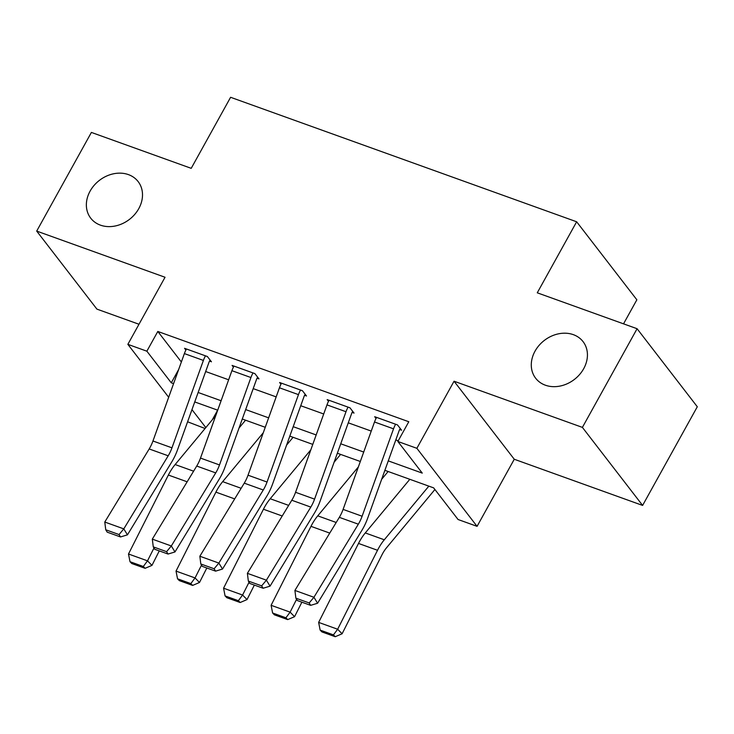 <?xml version="1.0" encoding="UTF-8"?>
<svg xmlns="http://www.w3.org/2000/svg" width="734" height="734" viewBox="0 0 734 734"><rect width="100%" height="100%" fill="white"/><g stroke="black" fill="none" stroke-linecap="round" stroke-linejoin="round"><path stroke-width="1.1" d="M138.772 208.63A29.947 24.617 142.3 0 1 90.722 218.172A29.947 24.617 142.3 0 1 90.099 191.124A29.947 24.617 142.3 0 1 138.139 181.582A29.947 24.617 142.3 0 1 138.772 208.63M583.695 368.688A29.947 24.617 142.3 0 1 535.646 378.221A29.947 24.617 142.3 0 1 535.022 351.173A29.947 24.617 142.3 0 1 583.071 341.64A29.947 24.617 142.3 0 1 583.695 368.688M205.07 428.5L187.601 421.784M623.533 323.841L636.855 299.802L576.649 221.778L230.595 97.292L191.216 168.334L91.392 132.423L36.7 231.091L96.906 309.115L138.992 324.254M576.649 221.778L537.27 292.811L637.094 328.722L697.3 406.755L642.608 505.423L582.401 427.39L454.052 381.221L416.866 448.309L477.072 526.342L458.062 519.507L433.647 487.871L384.882 470.329M454.052 381.221L514.268 459.255L642.608 505.423M514.268 459.255L477.072 526.342M217.64 410.168L212.31 419.784M637.094 328.722L582.401 427.39M388.277 460.879L422.261 473.109L397.856 441.473L408.792 421.738L157.81 331.456L181.362 361.981M205.667 371.523L228.641 379.79M253.202 388.625L276.177 396.892M300.738 405.728L323.712 413.985M348.274 422.821L371.248 431.087M395.809 439.923L398.232 440.795M393.534 428.83L374.514 421.986A16.377 8.258 109.8 0 1 376.588 417.389L395.608 424.234A16.377 8.258 109.8 0 0 393.534 428.83L362.11 516.231A23.396 11.79 -70.2 0 1 358.339 524.186L313.932 597.274L317.593 603.247L362 530.159A35.094 17.689 109.8 0 0 367.661 518.222L399.076 430.821A4.679 2.358 -70.2 0 1 399.672 429.509L401.571 430.188L397.507 424.922L374.689 416.71L376.028 418.453M345.998 411.728L326.979 404.884A16.377 8.258 109.8 0 1 329.052 400.296L348.072 407.131A16.377 8.258 109.8 0 0 345.998 411.728L314.574 499.129A23.396 11.79 -70.2 0 1 310.803 507.093L266.396 580.172L270.057 586.145L314.464 513.057A35.094 17.689 109.8 0 0 320.125 501.12L351.549 413.719A4.679 2.358 -70.2 0 1 352.137 412.407L354.036 413.086L349.971 407.82L327.153 399.608L328.502 401.351M298.463 394.626L279.443 387.791A16.377 8.258 109.8 0 1 281.517 383.194L300.536 390.038A16.377 8.258 109.8 0 0 298.463 394.626L267.038 482.036A23.396 11.79 -70.2 0 1 263.267 489.991L218.86 563.079L222.521 569.043L266.928 495.964A35.094 17.689 109.8 0 0 272.589 484.027L304.014 396.617A4.679 2.358 -70.2 0 1 304.601 395.305L306.5 395.993L302.436 390.717L279.617 382.515L280.966 384.249M250.927 377.533L231.907 370.688A16.377 8.258 109.8 0 1 233.99 366.092L253.001 372.936A16.377 8.258 109.8 0 0 250.927 377.533L219.503 464.934A23.396 11.79 -70.2 0 1 215.732 472.889L171.325 545.977L174.986 551.95L219.393 478.862A35.094 17.689 109.8 0 0 225.054 466.925L256.478 379.524A4.679 2.358 -70.2 0 1 257.065 378.212L258.974 378.891L254.9 373.615L232.082 365.413L233.43 367.156M203.391 360.431L184.381 353.586A16.377 8.258 109.8 0 1 186.454 348.999L205.465 355.834A16.377 8.258 109.8 0 0 203.391 360.431L171.967 447.832A23.396 11.79 -70.2 0 1 168.196 455.796L123.789 528.875L127.45 534.847L171.857 461.759A35.094 17.689 109.8 0 0 177.518 449.823L208.942 362.422A4.679 2.358 -70.2 0 1 209.529 361.11L211.438 361.789L207.364 356.522L184.546 348.311L185.895 350.054M168.682 397.259L127.854 344.347L165.04 277.259L36.7 231.091M127.854 344.347L146.864 351.191L171.279 382.818L173.573 383.643M157.81 331.456L146.864 351.191M397.856 441.473L416.866 448.309M191.969 409.636L205.823 427.592M360.321 461.493L337.346 453.227M312.785 444.391L289.811 436.124M265.249 427.289L242.275 419.022M217.714 410.187L194.739 401.929M198.134 392.479L221.108 400.746M245.67 409.581L268.644 417.848M293.205 426.683L316.18 434.95M340.741 443.786L363.715 452.043M178.646 369.523L171.279 382.818M399.672 429.509L400.25 428.472M374.514 421.986L343.099 509.396A23.396 11.79 -70.2 0 1 339.319 517.351L294.912 590.43L313.932 597.274L309.188 602.963L295.875 598.173L297.343 600.559L310.656 605.348L309.188 602.963M310.656 605.348L317.593 603.247M294.912 590.43L295.875 598.173M320.143 630.102L321.923 631.919L335.227 636.708L333.447 634.892L320.143 630.102L318.639 622.395L358.504 543.435A35.094 17.689 -70.2 0 1 365.284 532.939L409.82 479.302M318.639 622.395L337.649 629.24L377.524 550.28A35.094 17.689 -70.2 0 1 384.295 539.784L428.839 486.137M333.447 634.892L337.649 629.24L342.099 633.781L335.227 636.708M434.913 489.505L386.488 547.83A23.396 11.79 109.8 0 0 381.974 554.821L342.099 633.781M352.137 412.407L352.715 411.37M326.979 404.884L295.563 492.294A23.396 11.79 -70.2 0 1 291.783 500.249L247.386 573.337L266.396 580.172L261.653 585.86L248.34 581.071L249.808 583.457L263.121 588.246L261.653 585.86M263.121 588.246L270.057 586.145M247.386 573.337L248.34 581.071M304.601 395.305L305.179 394.268M279.443 387.791L248.028 475.192A23.396 11.79 -70.2 0 1 244.257 483.156L199.85 556.234L218.86 563.079L214.117 568.758L200.804 563.969L202.272 566.364L215.585 571.144L214.117 568.758M215.585 571.144L222.521 569.043M199.85 556.234L200.804 563.969M257.065 378.212L257.643 377.175M231.907 370.688L200.492 458.089A23.396 11.79 -70.2 0 1 196.721 466.053L152.314 539.132L171.325 545.977L166.581 551.656L153.278 546.876L154.736 549.261L168.049 554.051L166.581 551.656M168.049 554.051L174.986 551.95M152.314 539.132L153.278 546.876M272.608 613L274.388 614.826L287.691 619.606L285.911 617.789L272.608 613L271.103 605.302L310.977 526.342A35.094 17.689 -70.2 0 1 317.749 515.846L358.366 466.925M271.103 605.302L290.113 612.138L296.582 599.32M285.911 617.789L290.113 612.138L294.563 616.688L287.691 619.606M301.885 602.192L294.563 616.688M388.13 471.494L381.652 479.302M225.072 595.907L226.852 597.724L240.165 602.513L238.376 600.696L225.072 595.907L223.567 588.2L263.442 509.24A35.094 17.689 -70.2 0 1 270.213 498.744L310.831 449.823M223.567 588.2L242.578 595.035L249.055 582.227M238.376 600.696L242.578 595.035L247.028 599.586L240.165 602.513M254.349 585.09L247.028 599.586M340.594 454.401L334.117 462.209M177.536 578.805L179.316 580.622L192.629 585.411L190.849 583.594L177.536 578.805L176.032 571.098L215.906 492.138A35.094 17.689 -70.2 0 1 222.677 481.642L263.295 432.73M176.032 571.098L195.042 577.942L201.52 565.125M190.849 583.594L195.042 577.942L199.501 582.484L192.629 585.411M206.814 567.997L199.501 582.484M293.068 437.299L286.581 445.107M209.529 361.11L210.107 360.073M184.381 353.586L152.956 440.996A23.396 11.79 -70.2 0 1 149.185 448.951L104.778 522.039L123.789 528.875L119.046 534.563L105.742 529.774L107.201 532.159L120.514 536.949L119.046 534.563M120.514 536.949L127.45 534.847M104.778 522.039L105.742 529.774M130.001 561.703L131.781 563.529L145.093 568.309L143.313 566.492L130.001 561.703L128.496 554.005L168.37 475.045A35.094 17.689 -70.2 0 1 175.142 464.549L215.759 415.627M128.496 554.005L147.506 560.84L153.984 548.023M143.313 566.492L147.506 560.84L151.966 565.391L145.093 568.309M159.278 550.895L151.966 565.391M245.532 420.197L239.045 428.005M362.11 516.231L343.099 509.396M358.339 524.186L339.319 517.351M358.504 543.435L377.524 550.28M365.284 532.939L384.295 539.784M314.574 499.129L295.563 492.294M310.803 507.093L291.783 500.249M267.038 482.036L248.028 475.192M263.267 489.991L244.257 483.156M219.503 464.934L200.492 458.089M215.732 472.889L196.721 466.053M310.977 526.342L329.759 533.095M317.749 515.846L336.2 522.48M263.442 509.24L282.223 515.993M270.213 498.744L288.673 505.387M215.906 492.138L234.687 498.9M222.677 481.642L241.137 488.284M171.967 447.832L152.956 440.996M168.196 455.796L149.185 448.951M168.37 475.045L187.152 481.798M175.142 464.549L193.602 471.182"/></g></svg>
